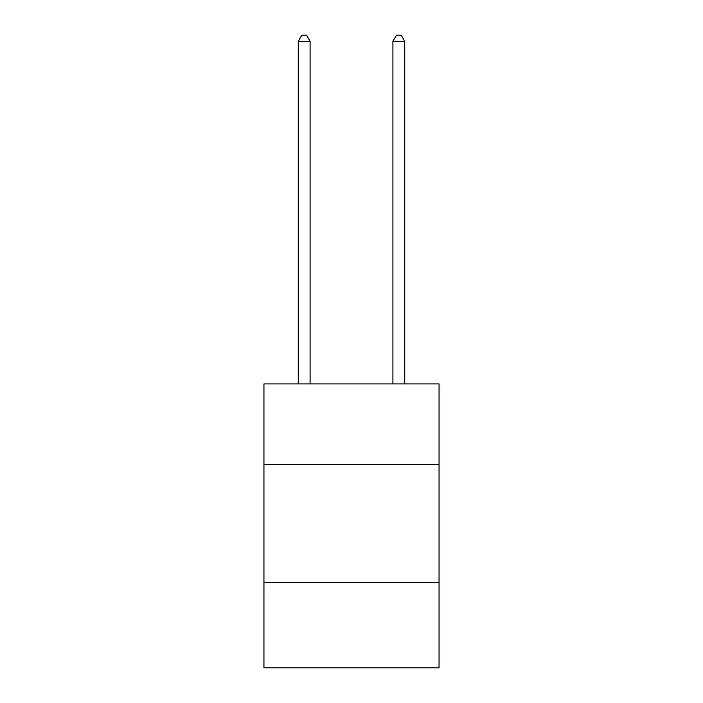 <?xml version="1.0" encoding="UTF-8"?>
<svg xmlns="http://www.w3.org/2000/svg" width="703" height="703" viewBox="0 0 703 703"><rect width="100%" height="100%" fill="white"/><g stroke="black" fill="none" stroke-linecap="round" stroke-linejoin="round"><path stroke-width="1.05" d="M439.05 464.367L439.05 383.917L263.95 383.917L263.95 464.367L439.05 464.367L439.05 667.85L263.95 667.85L263.95 464.367M439.05 582.673L263.95 582.673M310.093 383.917L310.093 41.301L298.265 41.301L298.265 383.917M298.265 41.301L301.815 35.15L306.543 35.15L310.093 41.301M404.735 383.917L404.735 41.301L392.907 41.301L392.907 383.917M392.907 41.301L396.457 35.15L401.185 35.15L404.735 41.301"/></g></svg>
